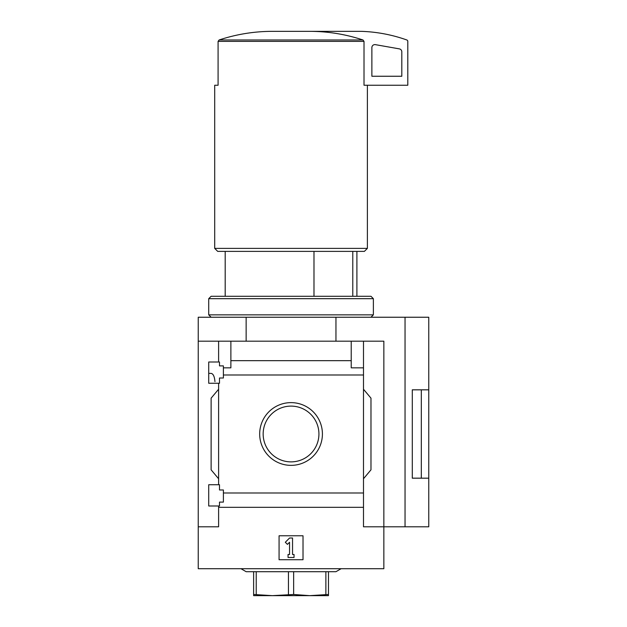 <?xml version="1.0" encoding="UTF-8"?>
<svg xmlns="http://www.w3.org/2000/svg" width="627" height="627" viewBox="0 0 627 627"><rect width="100%" height="100%" fill="white"/><g stroke="black" fill="none" stroke-linecap="round" stroke-linejoin="round"><path stroke-width="0.94" d="M214.951 381.608C214.505 376.443 213.196 373.7 211.04 373.371L208.72 373.371M208.72 505.989L208.72 484.734L219.497 484.734L219.497 489.977L223.392 489.977L223.392 502.102L219.497 502.102L219.497 505.989L208.72 505.989M208.72 383.254L208.72 361.998L219.497 361.998L219.497 365.886L223.392 365.886L223.392 378.01L219.497 378.01L219.497 383.254L208.72 383.254M218.604 383.254L218.604 484.734M218.604 361.998L218.604 341.19L198.242 341.19L198.242 317.238L428.758 317.238L428.758 389.806L412.292 389.806L412.292 478.182L428.758 478.182L412.292 478.15M259.68 433.994A31.366 31.366 0 0 1 306.728 406.829A31.366 31.366 0 0 1 306.728 461.158A31.366 31.366 0 0 1 259.68 433.994M218.604 505.989L218.604 526.798L198.242 526.798L198.242 568.705L383.849 568.705L383.849 526.798L363.495 526.798L363.495 492.994L223.392 492.994M363.495 492.994L363.495 374.993L223.392 374.993M198.242 526.798L198.242 341.19M363.495 374.993L363.495 367.837L351.222 367.837L351.222 360.674L230.877 360.674L230.877 367.837L223.392 367.837M351.222 360.674L351.222 341.19L218.604 341.19M363.495 507.314L218.604 507.314M313.986 251.38L313.986 296.289M405.042 317.238L405.042 526.798L383.849 526.798L383.849 341.19L351.222 341.19M230.877 341.19L230.877 360.674M363.495 341.19L363.495 367.837M218.604 478.746L211.119 469.827L211.119 398.161L218.604 389.242M363.495 389.242L370.98 398.161L370.98 469.827L363.495 478.746M279.07 559.723L279.07 535.779L303.021 535.779L303.021 559.723L279.07 559.723M246.145 341.19L246.145 317.238M335.954 341.19L335.954 317.238M405.042 526.798L428.758 526.798L428.758 389.837L421.313 389.837L421.313 478.15M412.292 389.837L421.313 389.837M263.16 433.994A27.886 27.886 0 0 1 304.988 409.846A27.886 27.886 0 0 1 304.988 458.141A27.886 27.886 0 0 1 263.16 433.994M285.316 542.253L289.549 538.021L292.543 538.021L292.543 554.487L294.039 554.487L294.039 557.481L288.052 557.481L288.052 554.487L289.549 554.487L289.549 542.253L287.432 544.369L285.316 542.253M310.851 31.35C328.579 31.483 345.955 34.352 362.97 39.971L364.013 41.382L364.013 85.233L407.801 85.233L407.801 41.382A1.497 1.497 0 0 0 406.805 39.971A149.681 149.681 0 0 0 361.395 31.35L271.248 31.35C253.457 31.491 236.081 34.36 219.129 39.971L218.086 41.382L218.086 85.233L214.708 85.233L214.708 248.386L367.383 248.386L367.383 85.233M367.383 248.386L364.389 251.38L217.702 251.38L214.708 248.386M352.782 251.38L352.782 296.289M364.013 85.233L364.452 85.233M375.393 44.65A2.994 2.994 0 0 0 371.874 47.597L371.874 76.251L401.813 76.251L401.813 51.822A2.994 2.994 0 0 0 399.336 48.875L375.393 44.65M240.956 568.705L246.145 571.699L335.954 571.699L341.135 568.705M328.47 571.699L328.47 594.482L309.762 595.65L293.64 594.482L272.337 595.65L253.629 594.482L253.629 595.65L328.47 595.65L328.47 594.482M325.875 571.699L325.875 594.482M293.64 571.699L293.64 594.482M288.451 571.699L288.451 594.482M256.224 571.699L256.224 594.482M253.629 571.699L253.629 594.482M370.98 317.238L373.371 314.848L208.72 314.848L211.119 317.238M208.72 298.679L211.119 296.289L370.98 296.289L373.371 298.679L208.72 298.679L208.72 314.848M362.97 39.971L219.129 39.971M364.013 41.382L218.086 41.382M225.187 251.38L225.187 296.289M356.904 251.38L356.904 296.289M373.371 298.679L373.371 314.848"/></g></svg>
